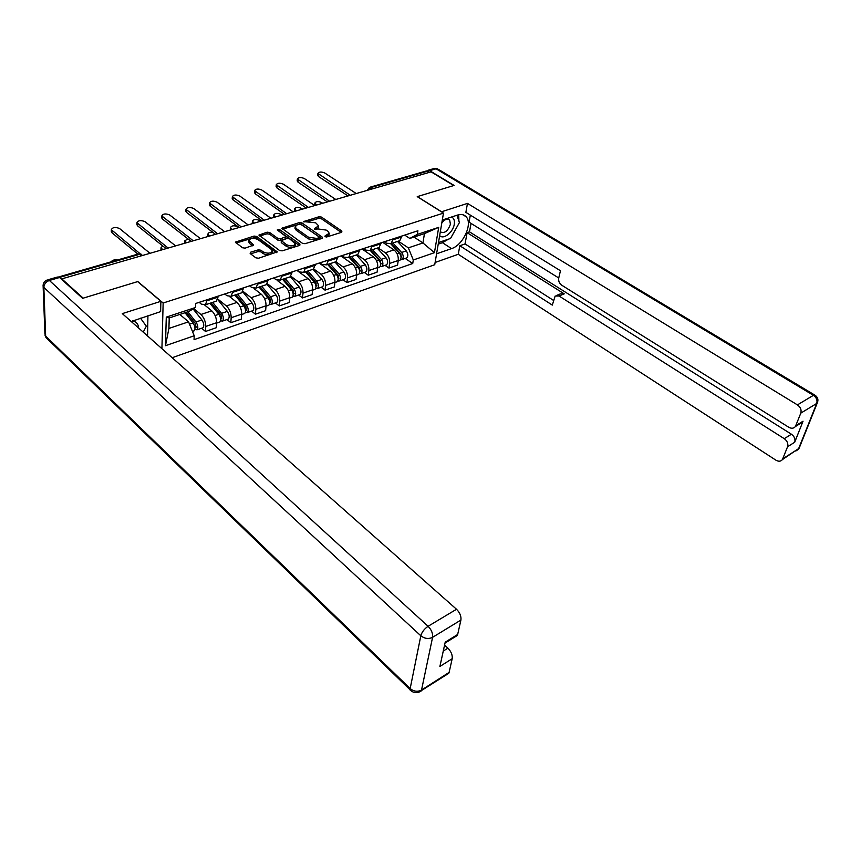 <?xml version="1.0" encoding="UTF-8"?>
<svg xmlns="http://www.w3.org/2000/svg" width="861" height="861" viewBox="0 0 861 861"><rect width="100%" height="100%" fill="white"/><g stroke="black" fill="none" stroke-linecap="round" stroke-linejoin="round"><path stroke-width="1.29" d="M324.963 236.689L326.76 236.947L341.634 232.298L341.871 231.082L321.476 217.09L318.979 216.746L303.653 221.589L315.696 222.805L318.656 225.905L314.556 228.434L314.362 229.284L318.086 228.951L326.211 230.091L327.923 231.275L329.225 233.277L325.146 235.817L324.963 236.689M250.573 252.219L250.164 253.543L255.889 257.848L258.569 258.225L277.285 251.907L256.653 236.431L254.049 236.065L235.354 242.145L242.479 247.764L245.127 248.14L253.618 245.073L248.915 240.52C250.465 237.97 253.478 237.658 257.966 239.573L271.29 249.389L272.302 250.971C270.72 253.532 267.685 253.844 263.186 251.886L260.958 250.228L258.3 249.851L250.573 252.219L250.465 253.769M163.149 303.007L137.792 281.558L83.183 298.154L61.798 278.867L431.092 171.856L453.747 185.546L417.23 196.642L443.48 213.108L163.149 303.007L161.922 348.662M302.48 243.34L305.085 243.706L322.046 238.411L322.315 237.162L301.953 222.913L299.424 222.558L281.795 228.251L302.48 243.34M299.617 245.417L282.16 250.863L279.524 250.486L258.903 235.096L267.147 232.169L269.73 232.535L277.877 238.432L280.482 238.798L286.121 236.635L277.242 229.952L279.287 229.338L299.929 244.137L299.617 245.417M172.168 357.724L434.73 264.725L443.48 213.108M61.798 278.867L61.809 279.556M370.198 187.149L425.678 171.156L427.39 171.242L371.177 187.472L368.583 189.969M429.262 172.383L427.39 171.242M397.954 241.284L399.795 240.671L401.915 236L403.777 235.397M378.044 247.85L385.297 252.779C388.483 255.416 389.925 258.967 389.635 263.434L398.245 260.485C398.557 256.04 397.115 252.51 393.94 249.894L382.714 242.328M398.245 260.485L397.556 265.08L388.957 268.051L385.039 265.349M393.219 238.852L391.109 243.534L386.654 243.276L384.436 241.78M389.635 263.434L388.957 268.051M377.279 248.097L379.098 247.494L381.175 242.78M364.321 272.453L368.239 275.208L377.075 272.162L377.721 267.513C377.99 263.025 376.537 259.441 373.351 256.782L362.094 249.023M372.232 245.708L370.176 250.443L365.742 250.142L363.579 248.657M357.229 254.716L364.472 259.753C367.658 262.433 369.121 266.038 368.874 270.548L368.239 275.208M356.024 255.114L357.832 254.512L359.855 249.765M343.033 279.76L346.94 282.569L356.024 279.438L356.626 274.745C356.863 270.203 355.378 266.576 352.203 263.864L340.956 255.943M350.653 252.768L348.651 257.547L344.249 257.213L342.097 255.695M335.833 261.766L343.065 266.91C346.251 269.654 347.736 273.303 347.532 277.866L346.94 282.569M334.165 262.314L335.951 261.733L337.921 256.933M321.131 287.262L325.038 290.146L334.38 286.917L334.94 282.182C335.123 277.586 333.627 273.906 330.452 271.14L319.248 263.079M328.45 260.033L326.502 264.844L322.132 264.478L319.98 262.928M313.705 268.933L321.056 274.282C324.242 277.07 325.749 280.772 325.576 285.389L325.038 290.146M311.671 269.741L313.436 269.149L315.341 264.316M298.606 294.989L302.502 297.928L312.112 294.613L312.629 289.823C312.769 285.185 311.251 281.45 308.066 278.63L296.991 270.451M305.601 267.513L303.718 272.356L299.391 271.958L297.196 270.343M290.846 276.22L298.412 281.859C301.587 284.711 303.115 288.467 302.997 293.127L302.502 297.928M288.521 277.371L290.265 276.801L292.105 271.925M275.434 302.943L279.319 305.946L289.21 302.523L289.662 297.691C289.759 292.998 288.22 289.221 285.045 286.336L277.124 280.342M282.064 275.208L280.255 280.094L275.972 279.653L273.755 277.974M267.265 283.667L275.1 289.662C278.275 292.568 279.825 296.378 279.75 301.092L279.319 305.946M264.682 285.228L266.404 284.668L268.169 279.75M251.573 311.122L255.437 314.2L265.629 310.681L266.027 305.795C266.071 301.049 264.51 297.206 261.346 294.268L254.038 288.596M257.837 283.14L256.094 288.069L251.853 287.574L249.636 285.863M242.91 291.266L251.1 297.691C254.264 300.661 255.846 304.525 255.814 309.293L255.437 314.2M240.133 293.332L241.823 292.772L243.512 287.822L246.666 286.788M226.992 319.549L230.845 322.703L241.338 319.076L241.683 314.136C241.672 309.347 240.09 305.44 236.926 302.437L229.876 296.819M232.857 291.309L231.2 296.281L227.003 295.743L224.796 293.988M217.747 299.004L226.378 305.967C229.543 309.002 231.135 312.92 231.168 317.741L230.845 322.703M214.819 301.673L216.488 301.124L218.091 296.13M201.668 328.235L205.499 331.453L216.315 327.718L216.595 322.735C216.541 317.881 214.927 313.921 211.774 310.853L204.81 305.149M207.103 299.725L205.531 304.74L201.388 304.159L199.203 302.362M193.736 308.55L200.893 314.491C204.046 317.591 205.671 321.573 205.757 326.448L205.499 331.453M398.299 241.166L408.351 247.86L422.945 242.953L424.451 233.6L409.804 238.443L404.713 235.085M413.969 237.066L422.945 242.953L434.439 252.671L413.291 259.99L408.351 247.86M409.804 238.443L417.327 234.407L438.701 227.358L434.439 252.671M194.22 335.758L165.463 345.702L166.281 317.117L195.479 307.495L188.989 311.424L169.23 317.957L168.917 328.439L188.559 321.831L194.22 335.758L194.048 339.643L412.731 263.52L413.291 259.99M417.327 234.407L417.908 230.77L195.651 303.481L195.479 307.495M188.559 321.831L179.82 314.448M405.208 258.44L412.731 263.52M438.701 227.358L424.451 233.6M169.23 317.957L166.281 317.117M168.917 328.439L165.463 345.702M326.319 237.023L329.042 234.892L329.214 233.428M318.635 226.066L318.484 227.508L315.858 229.596M341.279 232.416L321.304 218.683L318.807 218.339L307.851 221.611M297.142 224.807L282.612 229.144M321.745 238.508L300.381 224.075M318.871 237.776L319.065 236.904L301.199 224.366L297.357 224.732L295.129 226.766L296.356 228.628L308.561 237.259L316.805 238.422L318.871 237.776L318.699 239.401L319.345 237.335M294.989 228.165L296.206 230.242L296.356 228.628M318.699 239.401L316.633 240.047L308.399 238.884L296.206 230.242M259.71 235.979L267.018 233.805L267.147 232.169M286.11 236.71L285.26 238.938L280.342 240.434L277.737 240.079L269.601 234.17L267.018 233.805M299.37 245.493L278.221 230.651M286.444 244.642C290.814 246.537 293.784 246.268 295.366 243.835L289.576 238.809L286.982 238.443L281.332 240.617L286.444 244.642L286.293 246.278C290.663 248.183 293.633 247.914 295.205 245.471L295.345 244.029M281.192 242.178L281.569 242.856L281.708 241.209M286.293 246.278L281.569 242.856M272.291 251.218L272.173 252.628C270.58 255.19 267.545 255.502 263.057 253.543L260.829 251.886L258.182 251.509L250.573 253.855M248.818 241.887L249.765 243.652L249.884 242.006M252.703 245.848L249.765 243.652M276.359 252.671L256.524 238.077L253.92 237.711L251.186 238.529M250.755 238.658L236.151 243.017M390.733 243.771L399.418 253.199C401.366 255.986 401.56 258.322 399.988 260.226L399.02 260.56M383.167 242.145L384.34 243.426M397.222 250.82L399.052 252.058M322.671 203.271L321.584 202.539C318.301 201.162 316.062 201.313 314.868 203.013L316.783 204.983M391.195 243.512L400.925 254.081L401.065 257.525M392.853 242.963L401.613 252.456C403.561 255.233 403.744 257.579 402.173 259.473L400.483 259.699M397.481 241.435L406.231 250.895C408.179 253.661 408.362 255.997 406.779 257.891L405.811 258.225M314.868 205.531L314.685 204.81M404.756 235.075L405.983 234.666M409.535 233.546L410.643 233.148M348.027 195.931L318.559 176.559L317.72 175.257M402.668 235.796L403.669 235.473M356.26 193.542L324.726 172.986C321.401 171.619 319.119 171.759 317.913 173.395L350.276 195.275M370.219 250.422L379.001 260.108C380.96 262.928 381.165 265.296 379.615 267.211L378.657 267.534M362.589 248.872L363.772 250.185M376.203 257.019L378.302 258.461M302.512 209.115L301.436 208.362C298.078 206.952 295.797 207.135 294.58 208.9L296.475 210.87M370.833 250.228L380.584 260.98L380.67 264.499M372.479 249.679L381.251 259.344C383.21 262.164 383.414 264.531 381.864 266.436L380.142 266.641M377.226 248.119L385.997 257.74C387.956 260.549 388.16 262.906 386.6 264.811L385.631 265.145M294.591 211.408L294.408 210.697M349.222 257.353L358.015 267.201C359.984 270.074 360.21 272.463 358.693 274.39L357.735 274.713M341.44 255.782L342.646 257.127M354.56 263.337L356.96 265.016M281.838 215.11L280.761 214.346C277.328 212.893 274.993 213.097 273.766 214.949L275.638 216.907M349.9 257.127L359.683 268.072L359.715 271.645M351.536 256.589L360.328 266.415C362.298 269.278 362.524 271.678 360.996 273.594L359.231 273.766M356.422 254.974L365.215 264.768C367.173 267.62 367.399 270.01 365.871 271.925L364.913 272.248M273.776 217.446L273.615 216.735M441.435 211.817L467.48 203.4L797.437 404.896L813.408 395.328L436.075 168.81L429.65 170.672L454.102 185.438L417.359 196.609L441.456 211.709M442.317 220.007L457.482 215.078C461.13 213.958 463.993 214.507 466.081 216.714C473.066 223.505 463.089 245.191 451.551 248.603L436.581 253.801M435.117 262.465L458.267 254.296L459.817 245.729L552.321 305.106L555.151 296.023L559.037 296.001L784.274 438.68L791.431 434.224C794.445 436.484 795.532 439.153 794.703 442.242L803.044 421.201L799.901 423.741M471.042 223.397L469.482 231.846L467.114 232.653L465.048 243.921L459.817 245.729M470.332 215.11L469.041 222.149L558.746 277.985L560.457 270.741L465.866 212.355L467.48 203.4M458.267 254.296L775.901 460.172C778.613 461.711 780.787 461.518 782.412 459.591L787.567 446.751C788.396 443.652 787.298 440.961 784.274 438.68M558.735 278.017C558.305 280.977 559.273 283.344 561.641 285.142L788.73 427.239C791.496 428.746 793.713 428.509 795.403 426.529L800.805 413.129C801.666 409.911 800.536 407.167 797.437 404.896M429.65 170.672L426.561 170.962M467.114 232.653L564.246 293.859L559.037 296.001M469.482 231.846L791.431 434.224M465.048 243.921L553.451 300.36M556.766 295.355L560.36 293.892L564.246 293.859M438.227 244.126L442.425 242.694L448.463 239.164M452.348 235.204L457.804 225.453M458.891 221.04L458.719 214.744M48.033 279.739L57.375 277.048L59.549 277.511L82.613 298.326L137.609 281.612L160.889 301.307L160.62 311.617L131.227 321.508M160.889 301.307L122.305 313.619L456.513 609.254C459.892 612.655 461.356 616.261 460.915 620.06L457.665 634.471L454.888 636.979M147.543 335.951L147.931 315.75M443.264 651.045L447.914 648.161C451.175 651.551 452.606 655.07 452.197 658.697L449.108 672.398L446.622 674.69M457.665 634.471L445.212 642.166L439.896 666.468L452.197 658.697M447.914 648.161L444.567 645.093M439.68 235.548C443.243 240.058 453.134 232.362 454.274 224.269C454.834 220.438 453.887 218.027 451.455 217.037M444.384 219.34L442.005 221.837M440.315 231.792L440.401 231.889C444.556 233.718 447.903 231.157 450.432 224.215L449.646 220.039C447.462 218.307 444.857 219.232 441.844 222.805M456.922 215.261L459.408 222.569L450.54 238.454L438.486 242.554M138.675 328.106C138.363 324.123 136.35 321.713 132.605 320.862M140.504 318.161L146.316 326.168L143.238 332.142M384.243 241.78L385.459 241.381M389.15 240.219L390.248 239.821M327.406 201.904L298.003 182.145L297.185 180.842M382.101 242.522L383.188 242.124M335.779 199.472L304.31 178.518C300.898 177.118 298.584 177.28 297.357 178.991L329.591 201.216M363.159 248.678L364.364 248.28M368.196 247.075L369.283 246.676M306.236 208.039L276.898 187.892L276.101 186.579M360.953 249.442L362.029 249.044M314.76 205.564L283.355 184.189C279.857 182.758 277.5 182.941 276.263 184.738L308.303 207.297M327.621 264.478L336.447 274.498C338.427 277.414 338.664 279.836 337.178 281.762L336.231 282.085M319.797 262.992L320.916 264.273M332.281 269.762L334.983 271.71M260.614 221.255L259.538 220.481C256.018 218.995 253.64 219.221 252.402 221.159L254.253 223.107M328.396 264.219L338.201 275.348L338.169 278.986M330.011 263.692L338.825 273.69C340.805 276.596 341.042 279.018 339.546 280.944L337.738 281.084M335.026 262.035L343.84 271.99C345.821 274.896 346.057 277.307 344.551 279.233L343.604 279.556M252.424 223.634L252.273 222.924M305.418 271.796L314.254 281.999C316.245 284.959 316.514 287.413 315.051 289.35L314.114 289.673M297.938 270.892L298.573 271.624M309.325 276.306L312.371 278.544M238.82 227.573L237.754 226.777C234.149 225.259 231.717 225.507 230.468 227.541L232.287 229.467M306.279 271.516L316.095 282.849L315.998 286.519M307.872 270.989L316.708 281.17C318.699 284.13 318.957 286.573 317.494 288.51L315.632 288.607M313.038 269.289L321.863 279.427C323.854 282.365 324.113 284.808 322.638 286.745L321.702 287.068M230.49 229.984L230.361 229.284M282.58 279.33L291.427 289.716C293.429 292.729 293.709 295.205 292.288 297.163L291.362 297.475M285.669 282.957L289.07 285.518M212.807 232.287C209.858 232.061 208.233 232.664 207.931 234.095L209.729 236M283.527 279.018L293.364 290.555L293.773 294.118L293.203 294.258M285.099 278.501L293.945 288.865C295.947 291.868 296.227 294.344 294.796 296.302L292.891 296.335M290.383 276.704L299.262 287.068C301.253 290.06 301.533 292.536 300.091 294.484L299.165 294.796M207.964 236.517L207.856 235.817M341.473 255.771L342.667 255.383M346.66 254.124L347.736 253.726M284.485 214.335L255.233 193.79L254.458 192.466M339.202 256.567L340.267 256.169M293.149 211.828L261.83 190.023C258.257 188.548 255.846 188.753 254.587 190.636L286.444 213.55M319.173 263.068L320.357 262.68M324.5 261.367L325.555 260.98M262.131 220.814L232.976 199.838L232.222 198.514M316.826 263.886L317.881 263.488M270.946 218.263L239.735 196.007C236.065 194.5 233.6 194.726 232.341 196.695L264.004 219.996M296.216 270.58L297.379 270.193M301.694 268.836L302.738 268.449M239.143 227.476L210.106 206.059L209.384 204.735M293.795 271.419L294.839 271.032M248.119 224.872L217.026 202.163C213.259 200.613 210.751 200.871 209.471 202.927L240.962 226.637M259.075 287.079L267.932 297.658C269.934 300.726 270.246 303.233 268.847 305.192L267.943 305.504M261.27 289.705L265.059 292.632M187.924 238.852L184.792 240.832L186.546 242.716M260.119 286.735L269.956 298.487L270.397 302.103L269.719 302.211M261.669 286.229L270.526 296.787C272.528 299.843 272.84 302.351 271.441 304.31L269.471 304.288M266.91 284.162L275.994 294.936C277.995 297.981 278.297 300.478 276.887 302.437L275.983 302.749M184.824 243.222L184.728 242.533M272.571 278.307L273.723 277.931M278.211 276.51L279.244 276.133M215.498 234.332L186.589 212.463L185.89 211.117M270.074 279.179L271.107 278.792M224.646 231.684L193.682 208.48C189.818 206.898 187.246 207.178 185.965 209.341L217.306 233.503M234.87 295.065L243.728 305.838C245.751 308.959 246.074 311.499 244.728 313.469L243.835 313.77M236.086 296.561L240.294 299.886M162.761 245.955L160.996 247.753L162.718 249.625M236.011 294.688L245.869 306.656L246.332 310.315L245.546 310.369M237.539 294.182L246.397 304.934C248.42 308.044 248.743 310.584 247.387 312.554L245.363 312.468M242.673 291.728L252.036 303.029C254.049 306.129 254.372 308.668 253.005 310.627L252.101 310.939M161.039 250.11L160.953 249.442M248.226 286.272L249.367 285.906M254.027 284.421L255.05 284.044M191.088 241.317L162.417 219.038L161.75 217.693M245.654 287.165L246.569 286.864M200.484 238.68L169.682 214.981C165.721 213.356 163.084 213.668 161.793 215.939L193.004 240.606M209.933 303.287L218.802 314.276C220.825 317.44 221.18 320.012 219.867 321.992L218.995 322.294M210.084 303.481L214.744 307.28M137.2 253.543L136.533 254.501M211.182 302.878L221.04 315.072L221.546 318.774L220.631 318.742M212.689 302.383L221.546 313.339C223.58 316.504 223.935 319.076 222.612 321.056L220.524 320.873M217.618 299.402L227.347 311.381C229.37 314.534 229.726 317.096 228.391 319.065L227.519 319.366M223.139 294.484L224.258 294.118M229.112 292.579L230.113 292.202M165.925 248.485L137.545 225.797L136.899 224.452M220.481 295.398L221.471 295.032M175.612 245.891L144.992 221.664C140.913 219.996 138.223 220.351 136.921 222.719L168.046 247.979M185.007 312.737L193.101 322.961C195.135 326.19 195.522 328.794 194.252 330.775L193.391 331.076M185.653 312.521L188.355 314.792M117.344 260.033C114.169 259.602 112.178 260.183 111.36 261.755M186.374 312.285L195.458 323.747L196.007 327.492L194.93 327.331L196.33 326.846M187.849 311.8L195.942 322.003C197.976 325.221 198.353 327.826 197.083 329.806L194.909 329.526M193.112 308.927L201.915 319.98C203.949 323.187 204.326 325.781 203.045 327.761L202.174 328.063M197.277 302.943L198.364 302.588M203.433 300.984L204.412 300.607M137.889 254.113L111.952 232.761L111.327 231.415M150.008 253.306L119.582 228.552C115.385 226.841 112.64 227.229 111.327 229.715L140.321 253.909M231.168 317.741L241.683 314.136M255.814 309.293L266.027 305.795M279.75 301.092L289.662 297.691M302.997 293.127L312.629 289.823M325.576 285.389L334.94 282.182M347.532 277.866L356.626 274.745M368.874 270.548L377.721 267.513M205.757 326.448L216.595 322.735M200.893 314.491L211.774 310.853M226.378 305.967L236.926 302.437M232.793 292.299L243.448 288.812M251.1 297.691L261.346 294.268M257.751 284.119L268.094 280.729M275.1 289.662L285.045 286.336M281.977 276.177L292.019 272.894M298.412 281.859L308.066 278.63M305.494 268.471L315.244 265.285M321.056 274.282L330.452 271.14M328.342 260.991L337.803 257.891M343.065 266.91L352.203 263.864M350.535 253.715L359.737 250.702M364.472 259.753L373.351 256.782M372.103 246.644L381.046 243.717M385.297 252.779L393.94 249.894M393.079 239.767L401.786 236.926M207.049 300.737L218.037 297.142M373.061 188.667L369.498 187.354L367.389 190.087M141.441 255.792L139.633 254.296L59.463 277.446M142.797 255.394L138.104 254.049L58.688 276.941M326.911 236.84L327.094 235.214M314.459 229.349L314.556 228.434M316.331 229.456L316.493 227.842M304.041 222.073L304.127 221.159M318.807 218.339L318.979 216.746M321.304 218.683L321.476 217.09M341.731 232.266L341.871 231.082M325.049 236.743L325.146 235.817M282.386 228.983L282.505 227.595M299.273 224.161L299.424 222.558M301.802 224.527L301.953 222.913M322.186 238.368L322.315 237.162M308.399 238.884L308.561 237.259M316.633 240.047L316.805 238.422M259.538 235.849L259.656 234.396M269.601 234.17L269.73 232.535M277.737 240.079L277.877 238.432M280.342 240.434L280.482 238.798M285.26 238.938L285.4 237.302M279.147 230.963L279.287 229.338M299.811 245.342L299.929 244.137M258.182 251.509L258.3 249.851M260.829 251.886L260.958 250.228M263.057 253.543L263.186 251.886M253.166 245.676L253.252 244.502M236.043 242.931L236.14 241.392M253.92 237.711L254.049 236.065M256.524 238.077L256.653 236.431M276.79 252.51L276.898 251.304M399.418 253.199L397.179 253.952M401.613 256.836L401.043 257.03M406.231 250.895L401.613 252.456M315.578 205.327L315.696 204.24M318.764 174.6L318.559 176.559M379.001 260.108L376.612 260.915M381.294 263.767L380.648 263.993M385.997 257.74L381.251 259.344M295.291 211.203L295.388 210.116M358.015 267.201L355.475 268.062M360.404 270.892L359.683 271.14M365.215 264.768L360.328 266.415M274.465 217.241L274.551 216.133M795.887 425.625L803.044 421.201M794.703 442.242L787.567 446.751M782.843 458.773L798.61 448.678L816.723 403.443L800.805 413.129M442.425 242.694L451.551 248.603M799.557 447.15L798.169 449.496L795.758 451.046M782.412 459.591L799.126 448.247L817.24 403.013C818.617 399.935 817.907 397.351 815.109 395.274L813.408 395.328C816.497 397.545 817.595 400.257 816.723 403.443L817.649 402.076M428.154 170.23L433.503 168.691L438.26 169.273L814.571 394.951M59.549 277.511L49.357 280.46L428.1 626.291C424.333 628.864 421.912 632.017 420.825 635.773L43.846 287.413L45.655 336.091L410.17 688.574L420.825 635.773C424.634 638.722 428.552 639.228 432.588 637.312L421.524 690.048L449.108 672.398M460.915 620.06L432.588 637.312C432.975 633.47 431.479 629.8 428.1 626.291L456.513 609.254M421.524 690.048C417.607 692.018 413.829 691.534 410.17 688.574L410.116 690.038C413.614 693.18 417.305 693.482 421.223 690.963L421.524 690.048M418.683 692.298L448.785 673.302M411.741 691.383L45.967 337.523L44.955 335.026L45.967 337.523L49.314 339.632M44.923 334.014L43.136 286.379L43.846 287.413C44.083 284.098 45.913 281.773 49.357 280.46L47.204 279.986C44.266 281.181 42.91 283.312 43.136 286.379L43.082 285.508M298.186 180.175L298.003 182.145M277.07 185.901L276.898 187.892M336.447 274.498L333.734 275.412M338.933 278.211L338.136 278.49M343.84 271.99L338.825 273.69M253.091 223.44L253.166 222.321M314.254 281.999L311.37 282.968M316.859 285.744L315.965 286.046M321.863 279.427L316.708 281.17M231.146 229.801L231.211 228.671M291.427 289.716L288.349 290.749M294.139 293.493L293.16 293.827M299.262 287.068L293.945 288.865M208.599 236.334L208.663 235.193M255.373 191.766L255.233 193.79M233.094 197.804L232.976 199.838M210.202 204.003L210.106 206.059M267.932 297.658L264.661 298.767M270.763 301.468L269.687 301.834M275.994 294.936L270.526 296.787M185.438 243.039L185.481 241.887M186.676 210.375L186.589 212.463M243.728 305.838L240.251 307.022M246.687 309.68L245.514 310.078M252.036 303.029L246.397 304.934M161.631 249.938L161.664 248.775M162.471 216.929L162.417 219.038M218.802 314.276L215.099 315.524M221.89 318.129L220.599 318.57M227.347 311.381L221.546 313.339M137.577 223.677L137.545 225.797M193.101 322.961L189.517 324.166M201.915 319.98L195.942 322.003M111.952 230.619L111.952 232.761M353.064 194.468L350.427 195.232M332.163 200.527L329.494 201.302M310.692 206.748L307.99 207.533M288.618 213.141L285.874 213.937M265.92 219.716L263.143 220.524M242.565 226.486L239.756 227.304M218.543 233.449L215.68 234.278M193.8 240.617L190.905 241.457M168.315 248L165.377 248.851M205.531 304.74L216.488 301.124M391.109 243.534L399.795 240.671M370.176 250.443L379.098 247.494M348.651 257.547L357.832 254.512M326.502 264.844L335.951 261.733M303.718 272.356L313.436 269.149M280.255 280.094L290.265 276.801M256.094 288.069L266.404 284.668M231.2 296.281L241.823 292.772M141.344 254.264L138.761 253.877M294.979 228.38L295.129 226.766M281.181 242.264L281.332 240.617M248.797 242.178L248.915 240.52M399.988 260.226L398.191 260.84M406.779 257.891L402.173 259.473M314.674 204.907L314.868 203.013M405.886 234.741L410.536 233.223M317.913 173.395L317.72 175.353M379.615 267.211L377.678 267.879M386.6 264.811L381.864 266.436M294.397 210.816L294.58 208.9M358.693 274.39L356.583 275.111M365.871 271.925L360.996 273.594M273.604 216.886L273.766 214.949M462.949 214.776L466.081 216.714M437.399 168.767L434.633 168.379M795.403 426.529L802.57 422.105M457.299 635.483L445.008 643.081M448.398 219.243L449.646 220.039M385.362 241.457L390.151 239.896M381.175 242.834L383.091 242.199M297.357 178.991L297.174 180.961M364.268 248.355L369.186 246.752M359.844 249.808L361.932 249.12M276.263 184.738L276.09 186.729M337.178 281.762L334.897 282.548M344.551 279.233L339.546 280.944M252.262 223.107L252.402 221.159M315.051 289.35L312.586 290.2M322.638 286.745L317.494 288.51M230.35 229.51L230.468 227.541M292.288 297.163L289.63 298.067M300.091 294.484L294.796 296.302M207.835 236.086L207.931 234.095M342.57 255.459L347.64 253.801M337.91 256.987L340.17 256.244M254.587 190.636L254.447 192.649M320.26 262.756L325.469 261.055M315.341 264.37L317.784 263.563M232.341 196.695L232.212 198.73M297.282 270.279L302.641 268.524M292.105 271.968L294.742 271.107M209.471 202.927L209.363 204.983M268.847 305.192L265.995 306.172M276.887 302.437L271.441 304.31M184.717 242.834L184.792 240.832M273.637 278.006L279.158 276.209M268.169 279.803L271.021 278.867M185.965 209.341L185.879 211.419M244.728 313.469L241.661 314.523M253.005 310.627L247.387 312.554M160.942 249.787L160.996 247.753M249.27 285.981L254.964 284.119M161.793 215.939L161.739 218.037M219.867 321.992L216.574 323.123M228.391 319.065L222.612 321.056M224.161 294.193L230.027 292.277M218.091 296.184L221.385 295.108M136.921 222.719L136.899 224.85M194.252 330.775L192.444 331.399M203.045 327.761L197.083 329.806M198.278 302.663L204.326 300.683M111.327 229.715L111.327 231.857"/></g></svg>
